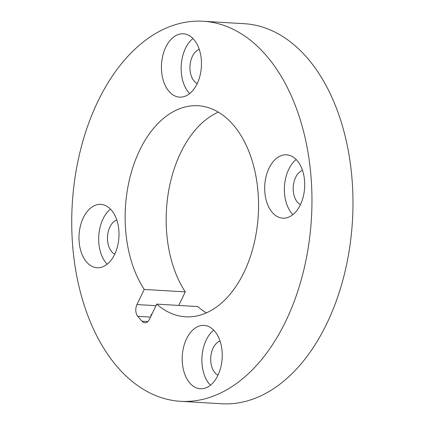 <?xml version="1.0" encoding="UTF-8"?>
<svg xmlns="http://www.w3.org/2000/svg" width="425" height="425" viewBox="0 0 425 425"><rect width="100%" height="100%" fill="white"/><g stroke="black" fill="none" stroke-linecap="round" stroke-linejoin="round"><path stroke-width="0.64" d="M137.79 316.328L141.961 321.22A8.463 5.323 -86.6 0 0 144.792 322.772A8.463 5.323 -86.6 0 0 149.467 319.217L156.767 304.119A105.713 66.528 -86.6 0 0 185.544 316.8A105.713 66.528 -86.6 0 0 258.257 215.241A105.713 66.528 -86.6 0 0 198.146 105.745A105.713 66.528 -86.6 0 0 131.617 171.376A105.713 66.528 -86.6 0 0 144.25 289.446L136.951 304.544A8.463 5.323 -86.6 0 0 137.79 316.328L150.492 317.087M111.488 210.216A31.726 19.964 -86.6 0 0 100.884 204.393A31.726 19.964 -86.6 0 0 79.061 234.871A31.726 19.964 -86.6 0 0 97.102 267.734A31.726 19.964 -86.6 0 0 117.555 246.25A31.726 19.964 -86.6 0 0 111.488 210.216M193.959 39.615A31.726 19.964 -86.6 0 0 183.356 33.793A31.726 19.964 -86.6 0 0 161.532 64.276A31.726 19.964 -86.6 0 0 179.573 97.134A31.726 19.964 -86.6 0 0 200.021 75.655A31.726 19.964 -86.6 0 0 193.959 39.615M297.192 160.639A31.726 19.964 -86.6 0 0 286.588 154.817A31.726 19.964 -86.6 0 0 264.764 185.3A31.726 19.964 -86.6 0 0 282.806 218.158A31.726 19.964 -86.6 0 0 303.253 196.674A31.726 19.964 -86.6 0 0 297.192 160.639M214.721 331.234A31.726 19.964 -86.6 0 0 204.117 325.412A31.726 19.964 -86.6 0 0 182.293 355.895A31.726 19.964 -86.6 0 0 200.334 388.758A31.726 19.964 -86.6 0 0 220.788 367.274A31.726 19.964 -86.6 0 0 214.721 331.234M266.82 56.18A190.363 119.802 -86.6 0 0 203.192 21.25A190.363 119.802 -86.6 0 0 72.255 204.133A190.363 119.802 -86.6 0 0 180.498 401.301A190.363 119.802 -86.6 0 0 303.206 272.409A190.363 119.802 -86.6 0 0 266.82 56.18M180.498 401.301L221.521 403.75A190.363 119.802 -86.6 0 0 344.229 274.858A190.363 119.802 -86.6 0 0 307.843 58.629A190.363 119.802 -86.6 0 0 244.21 23.699L203.192 21.25M156.767 304.119L197.784 306.568A105.713 66.528 -86.6 0 0 206.359 312.869M218.349 112.131A105.713 66.528 -86.6 0 0 168.895 189.603A105.713 66.528 -86.6 0 0 185.273 291.895L178.728 305.432M144.25 289.446L185.273 291.895M152.384 313.177L151.103 314.909L150.705 316.636M220.017 340.967A17.765 11.183 -86.6 0 0 210.752 357.595A17.765 11.183 -86.6 0 0 217.972 375.206M213.717 330.135A31.726 19.964 -86.6 0 0 201.987 357.069A31.726 19.964 -86.6 0 0 210.428 385.209M302.488 170.372A17.765 11.183 -86.6 0 0 293.223 187A17.765 11.183 -86.6 0 0 300.443 204.606M296.183 159.54A31.726 19.964 -86.6 0 0 284.453 186.474A31.726 19.964 -86.6 0 0 292.894 214.614M199.256 49.348A17.765 11.183 -86.6 0 0 189.991 65.976A17.765 11.183 -86.6 0 0 197.211 83.587M192.95 38.516A31.726 19.964 -86.6 0 0 181.22 65.45A31.726 19.964 -86.6 0 0 189.662 93.59M116.785 219.948A17.765 11.183 -86.6 0 0 107.52 236.571A17.765 11.183 -86.6 0 0 114.739 254.182M110.484 209.111A31.726 19.964 -86.6 0 0 98.754 236.05A31.726 19.964 -86.6 0 0 107.196 264.185M141.961 321.22L147.783 321.566M136.951 304.544L156.007 305.681"/></g></svg>
